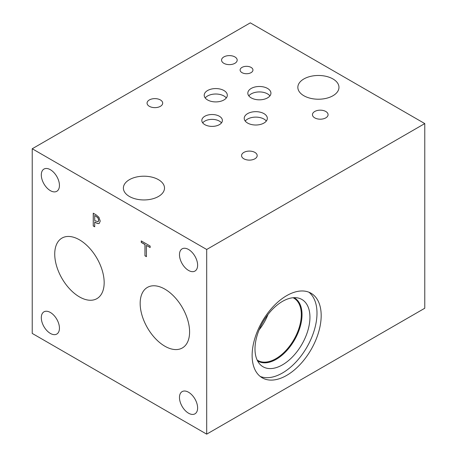 <?xml version="1.0" encoding="UTF-8"?>
<svg xmlns="http://www.w3.org/2000/svg" width="457" height="457" viewBox="0 0 457 457"><rect width="100%" height="100%" fill="white"/><g stroke="black" fill="none" stroke-linecap="round" stroke-linejoin="round"><path stroke-width="0.69" d="M144.966 255.817L144.966 244.569L141.259 242.427L141.259 240.919L150.142 246.043L150.142 247.557L146.434 245.415L146.434 256.663L144.966 255.817L145.058 244.512L141.35 242.376L141.35 240.97M146.434 256.56L145.058 255.766M146.434 245.415L150.142 247.448M94.713 215.515L94.713 220.6L98.072 221.771L98.701 220.245L97.901 217.84L94.805 215.458L97.992 217.789L98.792 220.188L98.101 221.754M98.912 217.264L100.232 221.074L99.266 223.353C98.569 223.821 97.467 223.627 95.959 222.765L94.713 222.045L94.713 226.803L93.245 225.958L93.245 213.196L96.021 214.801L98.912 217.264M93.245 225.958L93.337 213.248M94.713 226.701L93.337 225.901M94.713 222.045L96.05 222.713C97.558 223.576 98.661 223.77 99.358 223.296M32.23 148.759L32.23 333.421L206.69 434.15L206.69 249.482L424.77 123.579L250.31 22.85L32.23 148.759L206.69 249.482M197.618 265.197A12.83 7.409 60 0 1 194.962 271.07A12.83 7.409 60 0 1 185.074 267.631A12.83 7.409 60 0 1 179.475 254.72A12.83 7.409 60 0 1 182.132 248.848A12.83 7.409 60 0 1 192.02 252.287A12.83 7.409 60 0 1 197.618 265.197M59.444 185.422A12.83 7.409 60 0 1 56.788 191.294A12.83 7.409 60 0 1 46.9 187.856A12.83 7.409 60 0 1 41.301 174.945A12.83 7.409 60 0 1 43.958 169.073A12.83 7.409 60 0 1 53.846 172.512A12.83 7.409 60 0 1 59.444 185.422M197.618 407.958A12.83 7.409 60 0 1 194.962 413.836A12.83 7.409 60 0 1 185.074 410.397A12.83 7.409 60 0 1 179.475 397.487A12.83 7.409 60 0 1 182.132 391.615A12.83 7.409 60 0 1 192.02 395.048A12.83 7.409 60 0 1 197.618 407.958M59.444 328.189A12.83 7.409 60 0 1 56.788 334.061A12.83 7.409 60 0 1 46.9 330.622A12.83 7.409 60 0 1 41.301 317.712A12.83 7.409 60 0 1 43.958 311.84A12.83 7.409 60 0 1 53.846 315.273A12.83 7.409 60 0 1 59.444 328.189M189.592 331.948A34.955 20.182 60 0 1 182.354 347.948A34.955 20.182 60 0 1 155.42 338.58A34.955 20.182 60 0 1 140.162 303.408A34.955 20.182 60 0 1 147.4 287.407A34.955 20.182 60 0 1 174.34 296.77A34.955 20.182 60 0 1 189.592 331.948M104.167 282.626A34.955 20.182 60 0 1 96.924 298.627A34.955 20.182 60 0 1 69.99 289.258A34.955 20.182 60 0 1 54.731 254.086A34.955 20.182 60 0 1 61.975 238.086A34.955 20.182 60 0 1 88.909 247.448A34.955 20.182 60 0 1 104.167 282.626M206.69 434.15L424.77 308.241L424.77 123.579M308.886 292.2A48.83 28.191 -60 0 1 316.992 313.188A48.83 28.191 -60 0 1 297.039 360.853A48.83 28.191 -60 0 1 260.239 376.459M321.18 315.604A48.83 28.191 -60 0 1 299.866 364.743A48.83 28.191 -60 0 1 262.244 377.825A48.83 28.191 -60 0 1 252.127 355.472A48.83 28.191 -60 0 1 273.44 306.333A48.83 28.191 -60 0 1 311.068 293.251A48.83 28.191 -60 0 1 321.18 315.604M254.995 348.982A38.856 22.433 -60 0 1 269.584 312.537A38.856 22.433 -60 0 1 297.861 297.958A38.856 22.433 -60 0 1 309.943 317.261A38.856 22.433 -60 0 1 290.521 358.808A38.856 22.433 -60 0 1 259.713 364.035A38.856 22.433 -60 0 1 254.995 348.982M294.022 297.667A36.491 21.068 -60 0 1 294.474 297.918A36.491 21.068 -60 0 1 302.031 314.622A36.491 21.068 -60 0 1 286.105 351.347A36.491 21.068 -60 0 1 257.982 361.121A36.491 21.068 -60 0 1 257.542 360.853M294.468 297.913A36.491 21.068 -60 0 1 302.02 314.616A36.491 21.068 -60 0 1 286.093 351.336A36.491 21.068 -60 0 1 257.977 361.121M293.086 297.73A35.989 20.776 -60 0 1 293.857 298.141A35.989 20.776 -60 0 1 301.312 314.616A35.989 20.776 -60 0 1 285.602 350.833A35.989 20.776 -60 0 1 257.868 360.476A35.989 20.776 -60 0 1 257.125 360.013M267.979 314.53A35.989 20.776 -60 0 1 259.125 329.868M332.947 78.952A20.559 11.871 180 0 1 338.968 87.35A20.559 11.871 180 0 1 326.275 98.318A20.559 11.871 180 0 1 303.871 95.742A20.559 11.871 180 0 1 297.844 87.35A20.559 11.871 180 0 1 310.537 76.382A20.559 11.871 180 0 1 332.947 78.952M158.482 179.681A20.559 11.871 180 0 1 164.503 188.073A20.559 11.871 180 0 1 151.81 199.041A20.559 11.871 180 0 1 129.405 196.47A20.559 11.871 180 0 1 123.384 188.073A20.559 11.871 180 0 1 136.077 177.105A20.559 11.871 180 0 1 158.482 179.681M221.485 122.876A10.283 5.935 0 0 0 219.371 121.105A10.283 5.935 0 0 0 202.714 122.876M219.371 116.255A10.283 5.935 180 0 1 222.382 120.454A10.283 5.935 180 0 1 216.035 125.938A10.283 5.935 180 0 1 204.833 124.652A10.283 5.935 180 0 1 201.823 120.454A10.283 5.935 180 0 1 208.163 114.97A10.283 5.935 180 0 1 219.371 116.255M266.322 121.059A11.556 6.672 0 0 0 263.946 119.066A11.556 6.672 0 0 0 245.226 121.059M263.946 113.622A11.556 6.672 180 0 1 267.328 118.34A11.556 6.672 180 0 1 260.199 124.504A11.556 6.672 180 0 1 247.603 123.053A11.556 6.672 180 0 1 244.221 118.34A11.556 6.672 180 0 1 251.35 112.176A11.556 6.672 180 0 1 263.946 113.622M269.927 95.879A11.556 6.672 0 0 0 267.551 93.885A11.556 6.672 0 0 0 248.831 95.879M267.551 88.441A11.556 6.672 180 0 1 270.932 93.159A11.556 6.672 180 0 1 263.803 99.318A11.556 6.672 180 0 1 251.207 97.872A11.556 6.672 180 0 1 247.825 93.159A11.556 6.672 180 0 1 254.96 86.996A11.556 6.672 180 0 1 267.551 88.441M226.312 97.964A11.556 6.672 0 0 0 223.936 95.97A11.556 6.672 0 0 0 205.216 97.964M223.936 90.52A11.556 6.672 180 0 1 227.318 95.239A11.556 6.672 180 0 1 220.188 101.403A11.556 6.672 180 0 1 207.592 99.957A11.556 6.672 180 0 1 204.21 95.239A11.556 6.672 180 0 1 211.34 89.075A11.556 6.672 180 0 1 223.936 90.52M251.064 67.402A6.415 3.702 180 0 1 252.944 70.024A6.415 3.702 180 0 1 248.985 73.446A6.415 3.702 180 0 1 241.993 72.64A6.415 3.702 180 0 1 240.114 70.024A6.415 3.702 180 0 1 244.072 66.602A6.415 3.702 180 0 1 251.064 67.402M160.401 99.94A7.815 4.513 180 0 1 162.692 103.128A7.815 4.513 180 0 1 157.865 107.298A7.815 4.513 180 0 1 149.353 106.315A7.815 4.513 180 0 1 147.063 103.128A7.815 4.513 180 0 1 151.884 98.963A7.815 4.513 180 0 1 160.401 99.94M325.795 111.491A7.815 4.513 180 0 1 328.08 114.678A7.815 4.513 180 0 1 323.259 118.849A7.815 4.513 180 0 1 314.742 117.866A7.815 4.513 180 0 1 312.457 114.678A7.815 4.513 180 0 1 317.278 110.508A7.815 4.513 180 0 1 325.795 111.491M254.903 152.415A7.815 4.513 180 0 1 257.188 155.608A7.815 4.513 180 0 1 252.367 159.773A7.815 4.513 180 0 1 243.855 158.796A7.815 4.513 180 0 1 241.564 155.608A7.815 4.513 180 0 1 246.386 151.438A7.815 4.513 180 0 1 254.903 152.415M234.898 56.931A7.815 4.513 180 0 1 237.183 60.118A7.815 4.513 180 0 1 232.362 64.288A7.815 4.513 180 0 1 223.85 63.306A7.815 4.513 180 0 1 221.559 60.118A7.815 4.513 180 0 1 226.381 55.954A7.815 4.513 180 0 1 234.898 56.931"/></g></svg>
